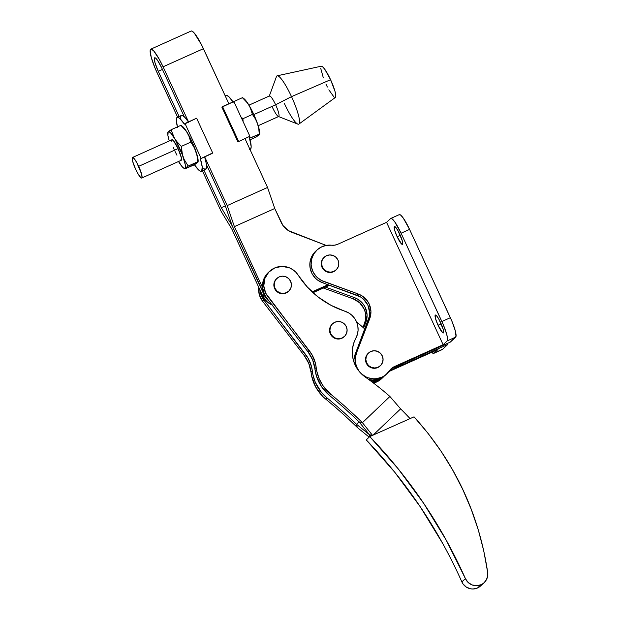 <?xml version="1.0" encoding="UTF-8"?>
<svg xmlns="http://www.w3.org/2000/svg" width="620" height="620" viewBox="0 0 620 620"><rect width="100%" height="100%" fill="white"/><g stroke="black" fill="none" stroke-linecap="round" stroke-linejoin="round"><path stroke-width="0.93" d="M400.9 365.257L397.986 366.823L396.521 366.994L397.808 365.8A6.618 6.51 47.1 0 0 402.163 364.079A6.618 6.51 -132.9 0 1 397.808 365.8L397.808 365.8A11.826 11.617 47.1 0 0 397.552 365.808A11.826 11.617 -132.9 0 1 397.808 365.8L396.521 366.994L394.095 367.265M383.214 377.045L377.448 380.719L372.047 381.966A18.918 18.592 47.1 0 0 383.144 377.115L384.431 375.922M394.475 367.187A11.826 11.617 47.1 0 1 396.521 366.994A6.618 6.51 47.1 0 0 400.877 365.281L403.45 362.886M383.803 376.472A18.918 18.592 -132.9 0 1 370.442 380.773A18.918 18.592 47.1 0 0 383.803 376.472M364.885 329.065L356.461 321.64L364.885 329.065M400.559 364.428L403.178 363.126M402.682 363.498A6.618 6.51 -132.9 0 1 400.675 364.405M399.799 234.244A9.812 1.728 65.8 0 1 402.489 244.435A9.812 1.728 65.8 0 1 397.133 236.724L400.28 235.306L397.133 236.724L401.752 244.172L402.76 243.962L402.318 240.893L398.125 230.935L395.793 227.401L394.359 226.587L394.615 230.067L397.133 236.724A9.812 1.728 65.8 0 1 394.444 226.533A9.812 1.728 65.8 0 1 399.799 234.244M440.704 322.757A9.812 1.728 65.8 0 1 443.385 332.948A9.812 1.728 65.8 0 1 438.03 325.237L441.177 323.826L438.03 325.237L442.649 332.692L443.657 332.483L443.215 329.414L439.022 319.447L436.689 315.913L435.256 315.099L435.519 318.587L438.03 325.237A9.812 1.728 65.8 0 1 435.341 315.045A9.812 1.728 65.8 0 1 440.704 322.757M316.029 250.899L314.108 252.867L311.256 257.571L309.915 262.934L310.202 268.476L312.092 273.722L315.425 278.21L317.548 280.046L322.462 282.697L323.749 281.496A18.918 18.592 -132.9 0 1 331.654 245.218L326.686 245.319L321.935 246.721L317.316 249.697L313.79 253.921L311.674 259.005L311.139 264.515L311.488 267.282L313.379 272.529L316.712 277.016L321.199 280.356L358.313 294.035L357.027 295.236L322.462 282.697L323.749 281.496L358.313 294.035A18.918 18.592 -132.9 0 1 369.706 318.696L368.42 319.889A18.918 18.592 47.1 0 0 357.027 295.236L358.313 294.035L361.724 295.67L367.272 300.778L369.195 304.04L370.938 311.341L369.706 318.696L356.624 352.648L355.338 353.842A18.871 18.538 47.1 0 0 353.95 362.08L353.997 359.244L355.338 353.842L368.42 319.889L369.706 318.696L356.624 352.648L355.338 353.842L369.404 316.278L369.652 312.534L367.908 305.234L363.46 299.142L360.437 296.872L322.462 282.697A18.918 18.592 47.1 0 1 315.688 251.201L316.975 250.007M381.804 377.192A18.871 18.538 -132.9 0 1 356.624 352.648L355.283 358.05L355.237 360.856L356.392 366.343L359.104 371.279L360.979 373.395L365.544 376.689L368.14 377.797L373.651 378.804L376.441 378.68L381.804 377.192L380.517 378.386L386.159 374.433L389.577 370.566A18.871 18.538 -132.9 0 1 381.804 377.192M385.485 375.085L382.796 377.162L377.898 379.332L372.364 379.998L368.745 379.533A18.871 18.538 47.1 0 0 385.454 375.108L386.74 373.914M324.26 257.199L323.942 257.502A8.688 8.54 47.1 0 0 333.498 271.738L333.816 271.444A8.688 8.54 -132.9 0 1 324.26 257.199A8.688 8.54 -132.9 0 1 337.303 258.842A8.688 8.54 -132.9 0 1 333.816 271.444L333.498 271.738A8.688 8.54 47.1 0 0 335.776 270.235L336.094 269.933M381.626 378.673L376.65 381.974A18.871 18.538 47.1 0 0 381.594 378.696L382.881 377.503A18.871 18.538 -132.9 0 1 377.944 380.781L376.65 381.974L373.496 383.059A18.871 18.538 47.1 0 0 376.65 381.974L377.944 380.781L372.465 382.276A18.871 18.538 -132.9 0 0 377.944 380.781L384.144 376.208M384.113 376.247A18.871 18.538 -132.9 0 1 382.881 377.503M368.528 353.005L368.21 353.299A8.688 8.54 47.1 0 0 377.766 367.544L378.084 367.249A8.688 8.54 -132.9 0 1 368.528 353.005A8.688 8.54 -132.9 0 1 370.806 351.494L374.069 350.75L377.394 351.323L380.262 353.113L382.253 355.865L383.051 359.143L382.54 362.46L380.796 365.304L378.084 367.249L374.821 367.986L371.504 367.42L368.629 365.622L366.645 362.878L365.846 359.592L366.358 356.283L368.094 353.431L370.806 351.494A8.688 8.54 -132.9 0 1 380.362 365.738A8.688 8.54 -132.9 0 1 378.084 367.249L377.766 367.544A8.688 8.54 47.1 0 0 380.045 366.033L380.362 365.738M441.75 349.595L433.907 353.276L437.976 349.494L388.872 371.566A11.826 11.617 47.1 0 1 389.135 371.442L390.422 370.249L389.058 370.977M363.033 327.43L365.544 319.866L365.281 312.387L364.048 308.822L359.6 302.731L353.168 298.825L323.408 288.029L353.168 298.825L354.454 297.623L325.461 287.106L354.454 297.623A18.918 18.592 -132.9 0 1 365.846 322.284L367.079 314.929L365.335 307.621L363.413 304.358L357.864 299.259L354.454 297.623L353.168 298.825A18.918 18.592 47.1 0 1 364.56 323.477L365.846 322.284L363.653 327.98L365.846 322.284L364.56 323.477L363.033 327.43M447.284 343.457L447.756 344.48L400.109 365.893L447.756 344.48L447.284 343.457M398.102 366.792L390.422 370.249L398.102 366.792M433.736 353.385L442.231 349.572A18.802 3.309 -114.2 0 0 442.401 349.455L447.756 344.48L442.401 349.455L433.907 353.276A18.802 3.309 65.8 0 1 433.736 353.385A18.802 3.309 65.8 0 1 431.698 352.315L433.907 353.276L437.976 349.494L389.135 371.442L390.422 370.249A11.826 11.617 -132.9 0 0 389.469 370.729M326.538 255.688L329.801 254.944L333.126 255.518L335.994 257.315L337.985 260.059L338.784 263.337L338.272 266.654L336.528 269.499L333.816 271.444L330.553 272.188L327.236 271.614L324.361 269.824L322.377 267.073L321.579 263.795L322.09 260.478L323.834 257.633L326.538 255.688M391.631 368.582L450.329 342.093L456.033 336.319L455.189 330.445L451.856 321.067L409.564 229.392L401.07 233.213A18.802 3.309 65.8 0 0 390.809 218.442A18.802 3.309 65.8 0 0 390.639 218.55L386.57 222.332L443.122 344.712L394.281 366.66L391.662 368.288L389.577 370.566A11.826 11.617 -132.9 0 1 394.281 366.66L443.122 344.712L447.19 340.93L443.122 344.712L386.57 222.332L390.639 218.55L392.22 218.938L394.754 221.859L401.07 233.213L443.362 324.888L446.695 334.257L447.57 338.721L447.19 340.93L455.685 337.11A18.802 3.309 -114.2 0 0 450.368 317.696L409.564 229.392L401.07 233.213L441.874 321.517L450.368 317.696L441.874 321.517A18.802 3.309 65.8 0 1 447.19 340.93L455.685 337.11L450.329 342.093L392.995 367.854A11.826 11.617 47.1 0 0 390.561 369.334M399.133 214.737L400.714 215.124L403.248 218.046L409.564 229.392A18.802 3.309 -114.2 0 0 399.303 214.621L390.809 218.442M386.57 222.332L337.729 244.28A11.826 11.617 -132.9 0 1 331.654 245.218L334.761 245.156L337.729 244.28L386.57 222.332M380.471 365.606L377.766 367.544L374.503 368.288L371.178 367.714L368.311 365.924L366.319 363.173L365.521 359.894L366.033 356.578L368.233 353.276M336.203 269.801L333.498 271.738L330.235 272.482L326.911 271.917L324.043 270.119L322.051 267.375L321.253 264.089L321.764 260.78L323.973 257.471M141.755 178.025L181.187 160.309A11.261 1.984 -114.2 0 0 178.103 148.606L138.671 166.331A11.261 1.984 65.8 0 1 141.755 178.025A11.261 1.984 65.8 0 1 135.602 169.175L138.485 174.608L140.91 177.723L141.461 178.041L142.058 177.483L141.554 173.964L136.749 162.533L134.067 158.472L132.417 157.542L132.719 161.541L135.602 169.175A11.261 1.984 65.8 0 1 132.517 157.48A11.261 1.984 65.8 0 1 138.671 166.331L178.103 148.606L181.342 157.728L181.497 159.766L181.288 160.239L180.343 160.007M259.672 134.346L259.726 133.618A20.104 3.542 -114.2 0 0 257.471 123.543A20.104 3.542 -114.2 0 0 249.046 105.323L246.094 101.285L242.443 97.673L233.027 101.905L242.443 97.673L247.667 103.246L250.209 107.508L252.433 114.421L255.308 118.761L257.471 123.543L258.765 128.712L259.672 134.3L259.307 134.85L259.548 131.138L258.183 125.705L278.721 116.475A11.261 1.984 -114.2 0 0 275.629 104.78L253.844 114.568L275.629 104.78A11.261 1.984 65.8 0 1 278.326 116.459A11.261 1.984 65.8 0 1 272.567 107.624M278.326 116.459L297.833 124.116A26.489 4.665 -114.2 0 0 291.508 96.65L275.629 104.78L291.508 96.65A26.489 4.665 65.8 0 1 298.91 124.07A26.489 4.665 65.8 0 1 284.301 103.346M298.91 124.07L335.374 97.456A17.143 3.022 -114.2 0 0 330.584 79.701L291.508 96.65L330.584 79.701L334.978 91.326L335.776 95.395L335.746 96.689L334.839 97.534M171.136 129.75L180.862 125.349L171.345 129.619L172.639 134.3L174.732 138.725L177.692 142.763L181.334 146.374L190.851 142.096L188.627 135.175L186.085 130.921L180.862 125.349L184.512 128.96L187.472 132.998L189.565 137.431L190.851 142.096L181.334 146.374L182.389 154.388L184.125 159.394L188.178 166.059L197.695 161.781L197.183 156.387L195.889 151.218L193.727 146.436L190.851 142.096L194.905 148.761L196.641 153.768L198.09 161.975L195.595 164.052L184.62 168.795L188.178 166.059L198.09 161.975L194.541 164.719L184.737 168.927L185.411 166.974L185.225 164.54L182.319 154.659L174.732 138.725L170.647 132.982L169.144 131.773L168.152 131.812L169.849 130.564M167.787 132.362L168.152 131.812L167.911 135.524L169.275 140.957A20.104 3.542 65.8 0 1 167.733 133.044A20.104 3.542 65.8 0 1 168.152 131.812L167.787 132.362M178.413 161.34L182.489 167.082L183.993 168.284L184.985 168.252A20.104 3.542 65.8 0 1 183.404 167.911A20.104 3.542 65.8 0 1 178.514 161.51M174.142 149.435L173.352 147.444M171.624 141.143L172.244 139.74L173.499 140.756L178.103 148.606A11.261 1.984 -114.2 0 0 171.949 139.756L132.517 157.48M176.956 155.256L175.034 151.458M198.09 162.014L198.144 161.285A20.104 3.542 -114.2 0 0 195.889 151.218A20.104 3.542 -114.2 0 0 187.472 132.998A20.104 3.542 -114.2 0 0 182.474 126.426L181.187 125.442M171.903 131.983L171.345 129.619L168.152 131.812A20.104 3.542 65.8 0 1 174.732 138.725L171.903 131.983M176.111 140.802L174.732 138.725A20.104 3.542 65.8 0 1 183.148 156.938L181.854 151.776L181.334 146.374L176.111 140.802M184.125 159.394L183.148 156.938A20.104 3.542 65.8 0 1 184.985 168.252L188.178 166.059L184.125 159.394M185 123.496L196.618 118.203L212.66 152.923L212.017 153.528L200.399 158.813L212.66 152.923L196.618 118.203L184.357 124.093L185 123.496L201.043 158.216L185 123.496M212.017 153.528L200.399 158.813L212.017 153.528M194.223 164.447L198.842 170.175L200.531 171.275L201.686 171.097L202.228 167.028L200.369 158.736A29.566 5.208 65.8 0 1 201.43 171.275A29.566 5.208 65.8 0 1 194.432 164.757M177.421 126.891A29.566 5.208 65.8 0 1 177.196 117.343A29.566 5.208 65.8 0 1 184.396 124.163L179.777 118.436L177.436 117.265L176.568 118.079L176.297 120.125L177.568 127.48M188.643 122.256L185.039 117.537L182.334 115.428L180.815 116.173L180.544 118.218M203.089 168.268L205.429 169.438L206.514 167.749L206.228 163.393L204.615 156.829M181.319 125.914L183.388 127.255L186.357 131.2L193.122 144.166L197.656 157.209L198.152 161.246L197.3 162.696M201.43 171.275L205.677 169.361A29.566 5.208 -114.2 0 0 204.639 156.907M188.426 121.939A29.566 5.208 -114.2 0 0 181.435 115.428L177.196 117.343M221.875 107.159L233.841 101.548L249.883 136.268L237.925 141.879L249.883 136.268L237.925 141.879L249.883 136.268L233.841 101.548L222.526 106.562L238.568 141.282L222.526 106.562L221.875 107.159L237.925 141.879L221.875 107.159M225.378 96.201L225.773 95.565M226.277 95.317L228.617 96.487L233.236 102.215M249.209 136.787L251.162 146.537L250.891 148.583L249.372 149.327M249.984 149.451L250.271 149.327A29.566 5.208 -114.2 0 0 249.232 136.865M233.027 101.913A29.566 5.208 -114.2 0 0 226.029 95.395L225.184 95.775M258.183 125.705L257.471 123.543L258.765 128.712L259.276 134.106L249.62 138.198L259.672 134.3L256.114 137.043L250.038 139.771L256.114 137.043L258.881 135.028M241.025 116.94L242.916 118.699L241.025 116.94M243.094 121.427L242.916 118.699L243.094 121.427M242.901 98.239L244.97 99.588L249.046 105.323L251.139 109.756L252.433 114.421L242.916 118.699L252.433 114.421L255.308 118.761L257.471 123.543L253.626 114.096L249.046 105.323A20.104 3.542 -114.2 0 0 244.055 98.751L242.769 97.766M323.346 77.926L320.726 68.34M321.067 66.332L322.509 66.681L324.818 69.347L330.584 79.701A17.143 3.022 -114.2 0 0 321.331 66.193L277.21 75.787A26.489 4.665 65.8 0 1 291.508 96.65A26.489 4.665 -114.2 0 0 276.466 76.562L269.235 96.24A11.261 1.984 65.8 0 1 275.629 104.78A11.261 1.984 -114.2 0 0 269.483 95.93L248.953 105.16M333.994 97.053L328.84 89.815M327.36 87.025L325.919 84.033M442.696 543.438L420.244 506.765L394.684 472.153L366.234 439.882L369.776 436.596L414.044 416.834C454.367 461.466 478.919 513.36 487.692 572.531L483.809 551.095L478.346 530.077L471.308 509.47L462.706 489.335L452.615 469.914L441.084 451.259L428.219 433.558L414.044 416.834L369.776 436.596L398.226 468.867L423.778 503.479L446.229 540.152L465.411 578.607C441.796 525.768 409.913 478.431 369.776 436.596L366.234 439.882C406.379 481.725 438.255 529.062 461.869 581.893A11.826 11.617 47.1 0 0 480.608 585.931L484.143 582.645A11.826 11.617 -132.9 0 1 481.019 584.714L477.485 588L484.111 582.676L486.39 579.762L487.622 576.259L487.692 572.531A11.826 11.617 -132.9 0 1 484.143 582.645M332.584 323.756L332.266 324.051A8.688 8.54 47.1 0 0 341.822 338.295L342.139 338.001A8.688 8.54 -132.9 0 1 332.584 323.756A8.688 8.54 -132.9 0 1 345.627 325.399A8.688 8.54 -132.9 0 1 342.139 338.001L341.822 338.295A8.688 8.54 47.1 0 0 344.1 336.792L344.418 336.49M276.884 278.434L276.567 278.729A8.688 8.54 47.1 0 0 286.122 292.973L286.44 292.679A8.688 8.54 -132.9 0 1 276.884 278.434A8.688 8.54 -132.9 0 1 279.163 276.923L282.425 276.179L285.75 276.752L288.618 278.543L290.61 281.294L291.408 284.572L290.896 287.889L289.153 290.733L286.44 292.679L283.177 293.415L279.86 292.849L276.985 291.051L275.001 288.308L274.203 285.022L274.714 281.713L276.458 278.861L279.163 276.923A8.688 8.54 -132.9 0 1 288.719 291.168A8.688 8.54 -132.9 0 1 286.44 292.679L286.122 292.973A8.688 8.54 47.1 0 0 288.401 291.462L288.719 291.168M258.757 287.308A18.918 18.592 47.1 0 0 262.562 301.188L263.849 299.995A18.918 18.592 -132.9 0 1 259.958 289.92M258.811 286.882L259.23 294.392L262.562 301.188L304.342 355.725L305.629 354.531L263.849 299.995L262.562 301.188L304.342 355.725L305.629 354.531A33.108 32.535 -132.9 0 1 312.325 371.054L311.038 372.256A33.108 32.535 47.1 0 0 304.342 355.725L308.814 363.545L311.038 372.256A40.207 39.509 47.1 0 0 325.608 399.009L326.895 397.808A40.207 39.509 -132.9 0 1 312.325 371.054L311.038 372.256L311.666 376.092L315.719 387.019L322.718 396.382L325.608 399.009L326.895 397.808A491.924 483.375 -132.9 0 1 356.508 424.266L357.283 427.467A491.924 483.375 47.1 0 0 325.608 399.009A491.924 483.375 -132.9 0 1 357.283 427.467L369.179 437.146L357.283 427.467L356.508 424.266L359.05 421.84L356.508 424.266L369.412 434.682L356.508 424.266A491.924 483.375 -132.9 0 0 326.895 397.808L321.377 392.29L315.301 382.315L312.953 374.891L311.511 366.637L308.132 358.29L263.849 299.995L260.516 293.198L259.927 289.455M369.815 436.581L369.412 434.682A491.924 483.375 -132.9 0 1 370.814 436.131A491.924 483.375 47.1 0 0 369.412 434.682L372.674 435.535L369.412 434.682L359.081 421.871L369.412 434.682L369.815 436.581M334.862 322.245L338.125 321.501L341.45 322.075L344.317 323.865L346.309 326.616L347.107 329.894L346.596 333.211L344.852 336.055L342.139 338.001L338.877 338.745L335.56 338.171L332.684 336.373L330.7 333.63L329.902 330.351L330.413 327.035L332.157 324.19L334.862 322.245M400.629 408.875L373.132 435.1L400.629 408.875A284.983 280.031 -132.9 0 1 410.053 418.616A284.983 280.031 47.1 0 0 400.629 408.875L389.91 396.482L400.629 408.875M269.623 271.289L268.336 272.482A18.918 18.592 47.1 0 0 266.422 297.6L267.708 296.406L309.488 350.943L308.202 352.137L266.422 297.6L308.202 352.137A33.108 32.535 47.1 0 1 314.898 368.668L316.185 367.474L314.898 368.668L312.674 359.964L308.202 352.137L309.488 350.943A33.108 32.535 -132.9 0 1 316.185 367.474A40.207 39.509 -132.9 0 0 330.755 394.219L329.468 395.421L321.61 386.772L316.518 376.262L314.898 368.668A40.207 39.509 47.1 0 0 329.468 395.421A491.924 483.375 47.1 0 1 359.081 421.871A491.924 483.375 47.1 0 0 329.468 395.421L330.755 394.219A491.924 483.375 -132.9 0 1 362.429 422.685L359.081 421.871L362.429 422.685L372.674 435.535L362.429 422.685L389.91 396.482L362.429 422.685A491.924 483.375 47.1 0 0 330.755 394.219L322.896 385.578L319.161 378.727L316.812 371.31L315.371 363.049L311.992 354.71L265.701 293.167L263.787 285.867L264.88 278.45L268.793 272.11L274.908 267.856L282.24 266.375L289.618 267.91L292.942 269.747L295.849 272.203L307.381 287.076L318.44 297.236L331.057 305.35L348.642 312.883L351.99 315.379L354.718 318.533L356.702 322.199L357.841 326.197L358.073 330.336L357.407 334.413L353.726 343.178L352.54 348.456L352.338 353.881L353.129 359.259L354.88 364.428L357.538 369.21L361.01 373.442L365.18 376.983A284.983 280.031 -132.9 0 1 389.91 396.482A284.983 280.031 -132.9 0 0 365.18 376.983A29.938 29.419 -132.9 0 1 355.857 338.218A18.918 18.592 -132.9 0 0 344.852 311.17A86.327 84.824 -132.9 0 1 298.212 275.187A18.918 18.592 -132.9 0 0 269.623 271.289A18.918 18.592 -132.9 0 0 267.708 296.406L266.422 297.6L264.415 294.368L262.5 287.068L263.593 279.651L265.228 276.272L268.398 272.42M276.597 278.706L274.389 282.007L273.877 285.324L274.675 288.602L276.667 291.353L279.535 293.144L282.86 293.717L286.122 292.973L288.827 291.036M332.297 324.028L330.088 327.329L329.577 330.646L330.375 333.924L332.367 336.675L335.234 338.474L338.559 339.039L341.822 338.295L344.534 336.358M461.869 581.893L463.644 580.25L461.869 581.893L463.024 583.924L466.38 587.132L470.696 588.822L473.006 589L477.485 588L481.833 584.598M465.411 578.607L468.085 582.405L471.998 584.9L476.548 585.714L481.019 584.714A11.826 11.617 -132.9 0 1 465.411 578.607L463.636 580.25M154.574 57.869L154.923 62.481L158.255 71.3A13.005 2.294 65.8 0 1 154.574 57.869A13.005 2.294 65.8 0 1 154.69 57.792A13.005 2.294 65.8 0 1 161.789 68.014L157.418 60.156L155.667 58.133L154.574 57.869M162.44 69.417L158.255 71.3L179.126 116.475L158.255 71.3L162.44 69.417M150.815 49.158A22.467 3.96 65.8 0 0 150.614 49.29A22.467 3.96 65.8 0 0 156.969 72.494L177.599 117.157L155.186 68.464L151.21 57.265L150.195 50.235L150.614 49.29L151.388 49.127L153.9 51.15L159.247 59.241L163.076 66.813L203.422 48.686A22.467 3.96 -114.2 0 0 191.161 31.031L150.815 49.158A22.467 3.96 65.8 0 1 163.076 66.813L188.526 121.892L163.076 66.813L203.422 48.686L228.865 103.749L201.531 44.764L194.246 33.015L191.735 31L190.96 31.163M329.553 285.27L313.022 292.694L329.553 285.27M312.573 292.284L328.794 284.991L312.573 292.284M272.637 305.156L266.771 301.498L262.717 295.887L231.818 229.02L262.717 295.887L264.004 294.694L265.763 297.693L232.213 225.897L221.286 207.715L225.331 205.894L221.286 207.715L203.926 170.151L221.286 207.715L232.213 225.897L264.004 294.694L232.213 225.897L264.004 294.694L264.399 294.329L264.004 294.694A17.74 17.43 47.1 0 0 269.297 301.359A17.74 17.43 -132.9 0 1 264.004 294.694L262.717 295.887A17.74 17.43 47.1 0 0 272.025 304.908M231.818 229.02L221.084 211.265L202.407 170.833L221.084 211.265L231.818 229.02M204.685 156.868L227.199 205.584L234.391 226.626L262.531 287.533L234.391 226.626L227.199 205.584L204.685 156.868M232.213 225.897L224.828 204.429L206.413 164.587L224.828 204.429L232.213 225.897M184.342 116.824L161.789 68.014L184.342 116.824M267.546 187.457L227.199 205.584L267.546 187.457L274.738 208.498L234.391 226.626L274.738 208.498L283.03 225.587L288.424 230.624L326.135 245.412L291.733 232.275A18.918 18.592 -132.9 0 1 281.154 222.386L274.738 208.498L267.546 187.457L245.04 138.756L267.546 187.457M328.034 284.719L312.124 291.865L328.034 284.719M265.763 297.693L269.297 301.359L265.763 297.693M183.404 167.911L184.69 168.896M167.787 132.324L167.733 133.044"/></g></svg>
